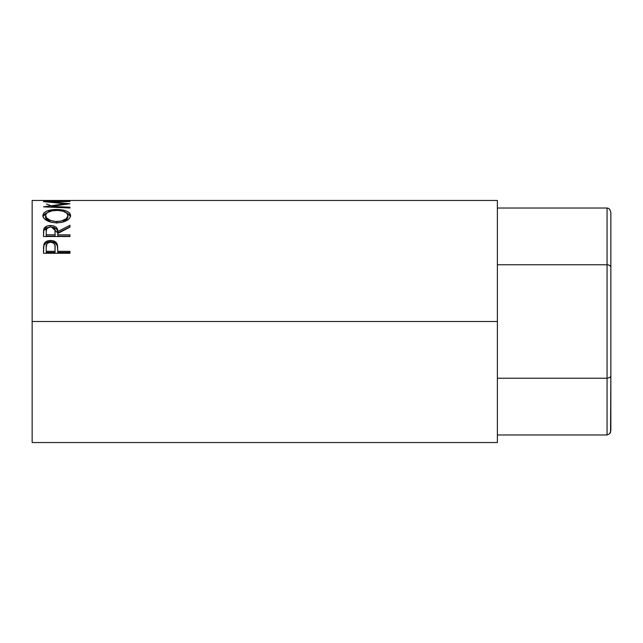 <?xml version="1.0" encoding="UTF-8"?>
<svg xmlns="http://www.w3.org/2000/svg" width="643" height="643" viewBox="0 0 643 643"><rect width="100%" height="100%" fill="white"/><g stroke="black" fill="none" stroke-linecap="round" stroke-linejoin="round"><path stroke-width="0.96" d="M607.064 208.027L497.377 208.027L607.064 208.027L607.064 264.763L497.377 264.763L607.064 264.763L607.064 378.237L497.377 378.237L607.064 378.237L607.064 434.973L497.377 434.973L607.064 434.973L609.741 433.687L610.561 432.273L610.85 376.051L610.85 430.601L609.741 433.687L607.064 434.973L607.064 378.237L609.741 377.594L610.85 376.051L610.85 266.949L610.85 376.051L609.741 377.594L607.064 378.237L607.064 264.763L608.511 264.932L607.064 264.763L607.064 208.027L608.511 208.364L607.064 208.027M610.85 212.399L610.85 266.949L609.741 265.406L608.511 264.932L609.741 265.406L610.85 266.949L610.85 212.399L609.741 209.313L608.511 208.364L609.741 209.313L610.85 212.399M32.15 200.463L32.15 321.5L497.377 321.5L497.377 200.463L32.15 200.463L32.15 442.537L497.377 442.537L497.377 321.5L32.15 321.5L32.15 442.537M69.974 253.278L43.499 253.278L43.893 244.308C44.914 241.808 47.148 240.53 50.596 240.474C54.125 240.522 56.367 241.856 57.315 244.477L57.315 245.674L54.952 242.749L50.596 241.744L50.596 240.474L50.596 241.744L46.328 242.708L43.893 245.513L43.893 244.308L43.499 250.183L43.893 245.513C44.914 243.046 47.148 241.792 50.596 241.744C54.149 241.792 56.391 243.102 57.315 245.674L57.757 251.325L69.974 251.325L69.974 253.278L43.499 253.278L43.563 246.599L44.254 243.48L46.328 241.463L50.033 240.49L52.895 240.707L56.463 242.821L57.573 245.747L57.757 251.325L69.974 251.325L69.974 253.278L69.974 252.418L57.757 252.418L69.974 252.418M51.536 227.051L57.757 232.927L57.757 231.52L69.974 225.307L69.974 227.124L57.757 233.513L57.757 234.848L69.974 234.848L69.974 236.52L43.499 236.52L43.555 230.813L44.198 228.144L47.212 225.998L50.58 225.516L53.827 225.958L56.303 227.325L57.299 228.787L57.757 231.52L69.974 225.307L69.974 227.124L57.757 233.513L57.757 234.848L69.974 234.848L69.974 236.52L57.757 236.198L69.974 236.198M42.88 216.241L43.78 213.066L46.786 211.105L55.346 209.514L62.09 209.875L66.599 211.081L69.645 213.002L70.65 215.469L69.669 218.154L66.663 220.573L62.186 222.301L56.849 222.896L51.512 222.317L46.947 220.662L43.885 218.25L42.88 216.241M69.974 201.211L43.499 201.653L65.224 203.735L43.499 206.845L69.974 208.011L69.974 207.199L50.877 206.395L50.877 207.159L50.877 206.395L69.974 203.791L50.926 201.854L69.974 203.791L50.877 206.395L69.974 207.199L69.974 208.011L43.499 206.845L65.224 203.735L43.499 201.653L69.974 201.211L50.926 201.854L50.926 202.288L50.926 201.854L69.974 201.5M67.258 200.664L69.974 200.664L67.258 200.664M67.258 200.592L57.074 200.592M54.358 200.664L57.074 200.664L54.358 200.664M54.358 200.592L46.216 200.592M43.499 200.664L69.974 200.664M497.377 442.537L497.377 200.463M46.368 203.96L49.945 205.221M65.224 203.735L65.224 204.37L65.224 203.735M69.974 207.199L69.974 208.011M56.729 209.489L56.729 210.414L56.729 209.489C48.137 209.626 43.499 211.651 42.816 215.574C43.668 219.898 48.346 222.333 56.849 222.896C65.329 222.269 69.926 219.802 70.65 215.469C69.886 211.619 65.24 209.626 56.729 209.489M70.593 216.482L69.645 214.69L66.317 212.696L70.561 216.313M42.912 216.378L47.301 212.632L43.78 214.754L42.872 216.578M51.327 222.325L48.796 221.264L46.384 219.319L45.589 217.712L45.532 215.518C46.087 212.294 49.816 210.599 56.721 210.414C63.681 210.582 67.419 212.278 67.933 215.518C67.394 219.022 63.697 221.023 56.841 221.538L56.841 223.097L56.841 221.538C49.929 221.055 46.159 219.046 45.532 215.518L45.532 217.173L50.636 222.092M64.766 221.24L62.757 222.156L67.933 217.173L66.125 220.34M67.933 217.173L67.933 215.518L67.933 217.173M51.416 227.043L53.827 227.453L56.303 228.795L57.299 230.234L57.757 232.927L69.974 226.81L57.757 232.927L57.757 231.52C58.095 227.935 55.708 225.934 50.58 225.516L50.58 227.019L50.58 225.516C47.043 225.589 44.801 226.706 43.861 228.86L43.499 236.52L69.974 236.52M49.993 227.011L46.851 228.474L46.216 231.456C45.709 228.948 47.164 227.461 50.572 226.979L46.248 227.887L43.861 230.307L49.648 227.043M57.757 234.848L57.757 236.198L57.757 234.848M55.041 236.198L46.216 236.198L55.041 236.198L55.073 232.935L55.041 236.198M50.572 226.979C54.06 227.469 55.563 228.988 55.073 231.536L55.041 234.848L46.216 234.848L46.216 236.198L46.216 234.848L55.041 234.848L54.96 229.969L54.382 228.49L52.822 227.381L50.572 226.979M46.216 231.456L46.216 234.848L46.216 231.456M57.315 245.674L57.757 250.915L57.315 245.674M57.757 251.325L57.757 252.418L57.757 251.325M55.041 252.418L46.216 252.418L55.041 252.418L55.097 248.753L55.041 252.418M55.097 247.603L55.041 251.325L54.985 245.763L54.398 244.019L52.839 242.724L50.612 242.258L48.442 242.708L46.883 243.954L46.216 247.434C45.749 244.525 47.212 242.797 50.612 242.258C54.068 242.821 55.563 244.605 55.097 247.603L55.097 248.728M55.041 251.325L46.216 251.325L46.216 252.418L46.216 251.325L55.041 251.325M46.216 247.434L46.216 251.325L46.216 247.434M55.724 221.505L61.173 221.055L66.149 218.708L67.893 216.056L67.137 213.46L63.078 211.193L57.846 210.43L52.348 210.759L47.365 212.584L45.581 214.979L46.384 217.696L50.242 220.364L55.724 221.505M55.073 231.52L55.073 232.927"/></g></svg>
